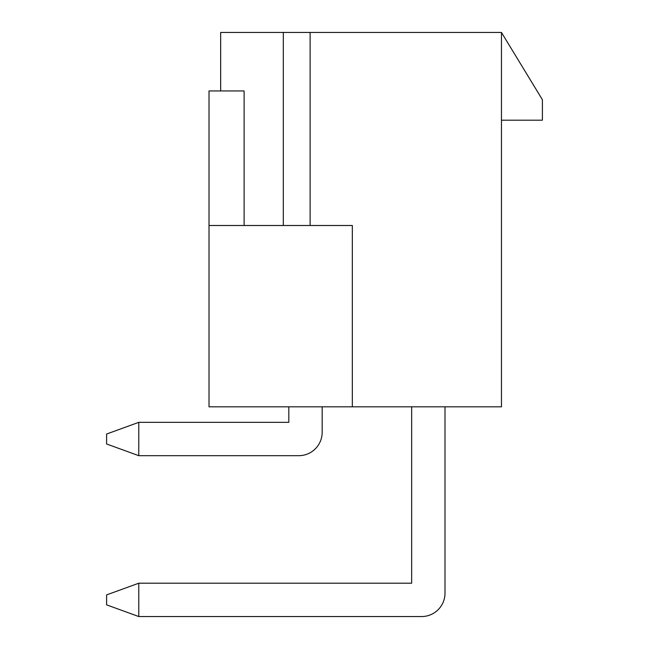 <?xml version="1.0" encoding="UTF-8"?>
<svg xmlns="http://www.w3.org/2000/svg" width="649" height="649" viewBox="0 0 649 649"><rect width="100%" height="100%" fill="white"/><g stroke="black" fill="none" stroke-linecap="round" stroke-linejoin="round"><path stroke-width="0.97" d="M220.668 90.949L220.668 32.45L501.458 32.45L501.458 406.834L352.334 406.834L352.334 225.495L209.019 225.495L209.019 406.834L352.334 406.834M283.313 225.495L283.313 32.45M209.019 225.495L209.019 90.949L244.113 90.949L244.113 225.495M310.117 225.495L310.117 32.45M501.458 32.45L542.402 99.719L542.402 120.195L501.458 120.195M322.164 432.283L322.164 406.834L322.164 432.283A23.396 23.396 0 0 1 298.759 455.679L138.772 455.679L106.598 443.981L106.598 434.035L138.772 422.337L288.813 422.337L288.813 406.834M445.003 593.154L445.003 406.834L445.003 593.154A23.396 23.396 0 0 1 421.607 616.55L138.772 616.55L106.598 604.852L106.598 594.906L138.772 583.208L411.661 583.208L411.661 406.834M138.772 422.337L138.772 455.679M138.772 583.208L138.772 616.55"/></g></svg>
